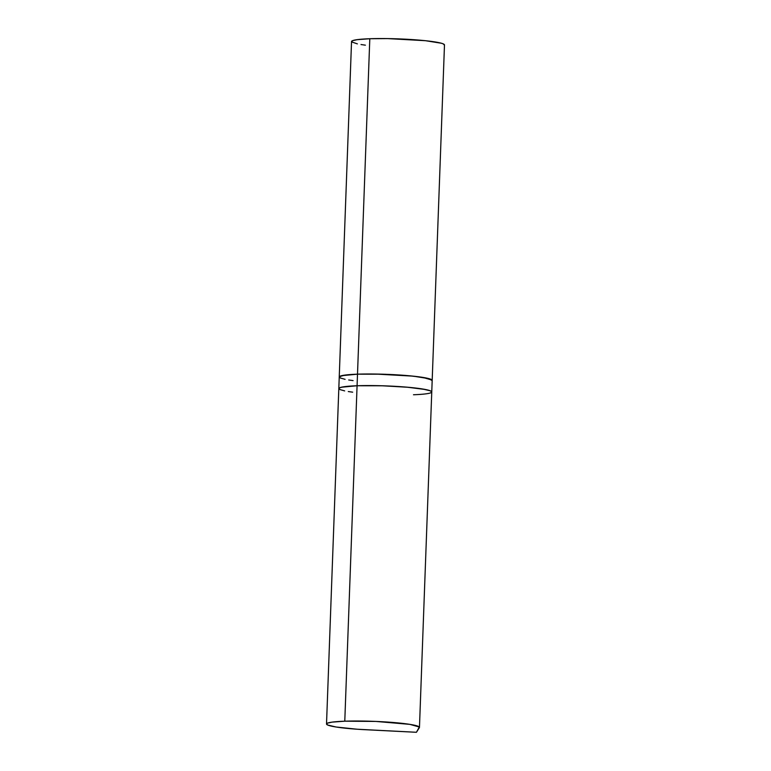 <?xml version="1.0" encoding="UTF-8"?>
<svg xmlns="http://www.w3.org/2000/svg" width="771" height="771" viewBox="0 0 771 771"><rect width="100%" height="100%" fill="white"/><g stroke="black" fill="none" stroke-linecap="round" stroke-linejoin="round"><path stroke-width="1.16" d="M326.519 723.988A46.501 4.366 2.1 0 0 363.392 729.617L416.436 732.286L357.021 729.221L335.983 726.995L327.656 725.01L326.605 723.728L327.492 723.14L332.002 722.138L344.782 721.193A46.501 4.366 2.1 0 1 393.663 722.523A46.501 4.366 2.1 0 1 419.463 727.39A46.501 4.366 2.1 0 1 419.385 727.631L416.436 732.286L419.299 727.005L409.854 724.364L375.805 721.425L344.782 721.193L357.079 385.751L344.782 721.193A46.501 4.366 2.1 0 0 326.519 723.988L338.816 388.545A46.501 4.366 2.1 0 1 357.079 385.751A46.501 4.366 -177.9 0 0 338.816 388.545L339.24 376.98A46.501 4.366 2.1 0 1 357.503 374.176L369.801 38.733A46.501 4.366 -177.9 0 0 351.537 41.538L339.24 376.98A46.501 4.366 -177.9 0 1 357.503 374.176A46.501 4.366 2.1 0 1 406.384 375.516A46.501 4.366 2.1 0 1 432.184 380.382A46.501 4.366 2.1 0 1 432.107 380.623L429.052 378.677L413.121 376.142L375.361 374.041L357.503 374.176L344.724 375.13L339.327 376.72L340.377 377.992L345.09 379.332M344.666 390.897L339.953 389.567L338.903 388.285L339.789 387.697L344.3 386.695L357.079 385.751A46.501 4.366 2.1 0 1 405.96 387.081A46.501 4.366 2.1 0 1 431.76 391.947A46.501 4.366 -177.9 0 0 405.96 387.081A46.501 4.366 -177.9 0 0 357.079 385.751L381.481 385.751L407.088 387.177L425.794 389.577L430.565 390.907L431.683 392.188M352.655 392.179L348.29 391.552M419.463 727.39L444.481 44.94A46.501 4.366 -177.9 0 0 418.682 40.073A46.501 4.366 -177.9 0 0 369.801 38.733L357.503 374.176L382.773 374.205L409.035 375.747L422.643 377.366L432.097 380.093M348.714 379.978L353.079 380.604M444.404 45.181L443.296 43.899L441.349 43.234L425.428 40.699L387.659 38.598L369.801 38.733L357.021 39.687L352.52 40.69L351.682 41.904L357.387 43.889M361.011 44.535L365.387 45.171M340.368 389.74L338.903 388.835L339.221 387.996L341.312 387.235L357.079 385.751L357.503 374.176L357.079 385.751L382.349 385.779L408.611 387.312L422.219 388.931L430.208 390.762L431.673 391.658L431.355 392.506L431.673 391.658M340.792 378.175L339.327 377.27L339.645 376.431L341.736 375.67L357.503 374.176A46.501 4.366 -177.9 0 1 406.384 375.516A46.501 4.366 -177.9 0 1 432.184 380.382M431.76 391.947A46.501 4.366 2.1 0 1 413.497 394.752"/></g></svg>
